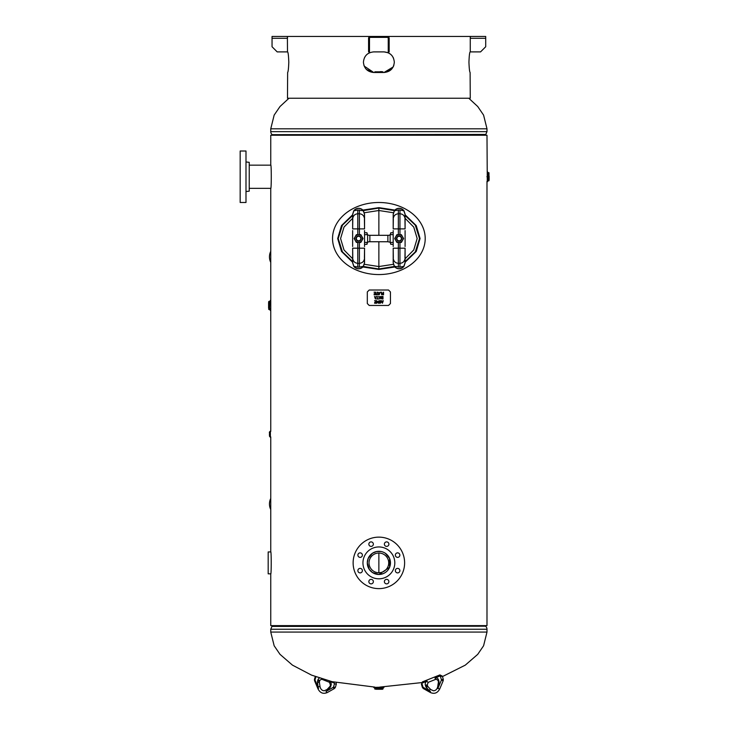 <?xml version="1.0" encoding="UTF-8"?>
<svg xmlns="http://www.w3.org/2000/svg" width="729" height="729" viewBox="0 0 729 729"><rect width="100%" height="100%" fill="white"/><g stroke="black" fill="none" stroke-linecap="round" stroke-linejoin="round"><path stroke-width="1.09" d="M485.787 626.421A3.864 3.864 0 0 1 486.99 629.227L270.751 629.227L271.953 626.421L485.56 626.202L271.953 626.421M271.953 134.446A3.864 3.864 0 0 1 270.751 131.648L486.99 131.648L485.787 134.446L272.19 134.665L485.787 134.446M385.34 553.265L389.578 558.45L389.578 567.317L378.87 574.47L372.41 572.493L369.257 569.349L367.288 562.879L368.172 558.45L372.41 553.265L376.647 551.516L381.103 551.516M378.87 574.47A11.582 11.582 0 0 1 367.288 562.879A11.582 11.582 0 0 1 378.87 551.297A11.582 11.582 0 0 1 390.462 562.879A11.582 11.582 0 0 1 378.87 574.47L383.19 573.632M367.945 566.715L368.172 567.326M369.074 569.067L370.979 571.363M486.899 176.746C486.999 182.605 486.999 182.605 486.899 176.746C486.999 170.887 486.999 170.887 486.899 176.746M487.282 181.895L486.99 135.239L270.751 135.239L270.751 165C271.452 164.28 271.452 189.212 270.751 188.492L270.751 300.913M270.751 436.908L270.751 551.78C271.379 551.097 271.379 574.671 270.751 573.987L270.751 625.628L486.99 625.628L486.99 181.293M270.769 301.159L270.769 309.761M378.87 553.038L378.87 572.73L378.87 553.038M381.932 293.987L382.907 294.762L381.932 293.987L383.554 292.183L383.554 294.762L382.233 294.598L382.16 293.413L382.925 293.149L381.932 293.987L382.16 293.413M382.433 293.596L382.98 293.441L382.288 293.978L383.217 294.461L383.217 293.441L382.288 293.978L382.935 294.461M381.449 298.772L382.397 298.999L381.477 298.799L380.957 297.714L381.486 296.63L382.989 296.43L382.989 298.999L381.477 298.799L380.957 297.642M381.486 296.63L382.397 296.43M382.643 296.721L381.677 296.894L381.704 298.553L382.643 298.708L382.643 296.721M381.704 298.553L382.388 298.708L381.313 297.714L381.677 296.894L381.313 297.714M382.388 296.721L381.677 296.894L382.388 296.721M374.67 302.225L375.854 301.924L375.854 300.968L374.578 300.667L376.191 300.667L376.191 303.237L374.578 303.237L375.854 302.936L375.854 302.225L374.67 302.225M377.859 296.43L377.859 298.699L378.725 298.999L376.656 298.999L377.522 298.699L377.859 296.43M378.451 303.237L377.813 301.806L376.711 303.237L376.711 300.667L377.057 302.881L377.731 301.369L378.606 302.881L378.925 300.667L378.925 303.237L377.813 301.806M377.057 302.881L377.731 301.369M376.674 296.43L375.38 298.999L374.515 296.43L375.107 297.15L376.674 296.43M375.38 298.999L374.515 296.43M376 297.441L375.207 297.441L375.599 298.653L376 297.441L375.599 298.653M376.091 297.15L376.328 296.43M379.399 302.708L380.647 302.581L379.271 301.396L380.173 300.621L381.021 301.25L379.627 301.341L381.003 302.544L379.372 303.118L380.647 302.581L379.271 301.396L381.021 300.822L380.173 300.621M380.647 302.581L380.11 302.991L380.31 302.18M380.994 301.25L379.627 301.341L381.003 302.544L379.372 303.118M380.201 300.913L379.627 301.341L381.003 302.544L380.137 303.282M379.782 302.043L379.508 300.849M379.946 301.742L381.003 302.544M381.604 292.183L381.604 294.762L381.267 292.493L380.11 292.211L378.834 294.762L377.968 292.183L378.561 292.903L381.604 292.183M379.445 293.195L378.652 293.195L379.053 294.407L379.445 293.195M378.834 294.762L377.968 292.183M380.11 292.211L379.253 294.762M381.495 300.667L381.732 301.387L383.29 300.667L382.424 303.237L381.732 301.387M381.823 301.678L382.224 302.89L382.625 301.678L381.823 301.678L382.224 302.89M383.29 300.667L382.424 303.237M377.121 292.183L377.121 294.452L377.987 294.762L375.918 294.762L376.775 294.452L377.121 292.183M379.071 296.43L379.299 297.15L380.866 296.43L379.991 298.999L379.299 297.15M379.399 297.441L379.791 298.653L380.192 297.441L379.399 297.441L379.791 298.653M380.866 296.43L379.991 298.999M375.654 292.183L375.654 294.762L374.041 294.762L375.307 294.452L375.307 293.751L374.132 293.751L375.307 293.45L375.307 292.493L374.041 292.183L375.654 292.183M388.511 290.014L390.434 291.946L390.434 303.528L388.511 305.46L369.229 305.46L367.307 303.528L367.307 291.946L369.229 290.014L388.511 290.014M378.87 572.73A9.851 9.851 0 0 1 370.341 557.958A9.851 9.851 0 0 1 387.4 557.958A9.851 9.851 0 0 1 378.87 572.73M386.634 583.874A2.251 2.251 0 0 1 384.684 580.494A2.251 2.251 0 0 1 388.584 580.494A2.251 2.251 0 0 1 386.634 583.874M399.21 572.238A2.251 2.251 0 0 1 395.437 571.226A2.251 2.251 0 0 1 398.198 568.465A2.251 2.251 0 0 1 399.21 572.238M399.866 555.115A2.251 2.251 0 0 1 396.485 557.074A2.251 2.251 0 0 1 396.485 553.165A2.251 2.251 0 0 1 399.866 555.115M388.229 542.549A2.251 2.251 0 0 1 387.217 546.322A2.251 2.251 0 0 1 384.456 543.561A2.251 2.251 0 0 1 388.229 542.549M371.107 541.893A2.251 2.251 0 0 1 373.057 545.265A2.251 2.251 0 0 1 369.156 545.265A2.251 2.251 0 0 1 371.107 541.893M358.54 553.53A2.251 2.251 0 0 1 362.304 554.541A2.251 2.251 0 0 1 359.552 557.293A2.251 2.251 0 0 1 358.54 553.53M369.521 583.218A2.251 2.251 0 0 1 370.523 579.446A2.251 2.251 0 0 1 373.284 582.207A2.251 2.251 0 0 1 369.521 583.218M357.875 570.643A2.251 2.251 0 0 1 361.256 568.693A2.251 2.251 0 0 1 361.256 572.593A2.251 2.251 0 0 1 357.875 570.643M378.87 546.95A15.938 15.938 0 0 1 394.808 562.879A15.938 15.938 0 0 1 378.87 578.817A15.938 15.938 0 0 1 362.942 562.879A15.938 15.938 0 0 1 378.87 546.95M378.87 588.622A25.743 25.743 0 0 1 353.128 562.879A25.743 25.743 0 0 1 378.87 537.136A25.743 25.743 0 0 1 404.613 562.879A25.743 25.743 0 0 1 378.87 588.622M240.169 160.808L240.169 192.684M240.169 151.003L240.169 202.489L245.992 202.489L245.992 151.003L240.169 151.003M245.992 161.947L249.236 162.339L249.236 191.153L245.992 191.545M270.769 573.823L268.181 573.823L268.181 551.944L270.769 551.944M269.475 309.479L268.755 309.479L268.755 301.432L269.475 301.432L269.475 309.479L270.286 310.281L270.286 309.716M270.286 310.445L270.286 308.531M270.441 300.312L270.769 310.007M268.591 302.389L268.591 308.167M383.235 687.575L374.05 687.575L374.852 688.376L382.898 688.376L383.864 687.575L375.799 687.575M373.722 687.411L384.019 687.092L373.886 687.575M376.1 689.26L382.361 689.26M381.941 71.652L380.192 71.652M487.446 173.675L487.446 181.576L488.248 180.765L488.248 172.727L487.446 171.762M489.132 179.817L489.132 176.199M269.557 431.905L270.377 431.112L270.377 437.227L269.557 436.434L269.557 431.914L269.411 435.331M269.411 433.008L269.411 432.069M287.636 72.49C288.183 71.889 288.566 68.453 288.802 62.193C288.566 55.933 288.183 52.497 287.636 51.896C288.183 52.497 288.566 55.933 288.802 62.193C288.566 68.453 288.183 71.889 287.636 72.49L287.49 98.233L470.26 98.233L470.114 72.49C469.567 71.889 469.175 68.453 468.947 62.193C469.175 68.453 469.567 71.889 470.114 72.49M275.899 36.45L272.045 36.45L272.045 46.747L277.193 51.896L287.636 51.896M373.722 51.896C367.48 52.497 364.044 55.933 363.425 62.193C364.044 68.453 367.48 71.889 373.722 72.49C367.48 71.889 364.044 68.453 363.425 62.193C364.044 55.933 367.48 52.497 373.722 51.896L384.019 51.896C390.27 52.497 393.706 55.933 394.316 62.193C393.706 55.933 390.27 52.497 384.019 51.896L387.965 52.679M391.254 69.519L384.019 72.49L373.722 72.49L364.208 66.111M384.019 72.49C390.27 71.889 393.706 68.453 394.316 62.193C393.706 68.453 390.27 71.889 384.019 72.49L393.141 66.977M393.879 65.173L393.268 66.722M470.114 51.896C469.567 52.497 469.175 55.933 468.947 62.193C469.175 55.933 469.567 52.497 470.114 51.896L480.557 51.896L485.705 46.747L485.705 38.291L470.26 38.291L470.26 51.896M388.812 53.08L389.769 53.654M390.516 54.21L391.309 54.912M392.011 55.696L392.384 56.188M393.131 57.391L393.542 58.265M393.542 66.111L393.277 66.694M363.871 65.191L365.685 68.626M366.487 69.51L373.722 72.49M364.6 57.418L365.748 55.686M366.441 54.912L367.225 54.21M367.972 53.654L368.774 53.162M272.045 36.45L287.326 36.45L287.49 38.291L287.49 36.45L370.423 36.45A1.841 1.841 0 0 0 368.573 38.291L368.573 51.896L369.494 51.896L369.494 46.747L368.573 46.747M389.168 46.747L388.247 46.747L388.247 51.896L389.168 51.896L389.168 38.291A1.841 1.841 0 0 0 387.327 36.45L470.26 36.45L470.26 38.291L470.424 36.45L485.705 36.45L485.705 38.291M485.705 36.45L481.842 36.45M474.123 36.45L470.752 36.45M369.494 46.747L369.494 38.291A0.92 0.92 0 0 1 370.423 37.37L387.327 37.37A0.92 0.92 0 0 1 388.247 38.291L388.247 46.747M387.327 36.45L370.423 36.45M287.39 36.824L287.49 51.896M286.989 36.45L283.627 36.45M270.751 509.516A10.944 9.477 90 0 1 270.751 498.481M270.751 262.385A10.944 9.477 90 0 1 270.751 251.359M405.023 214.709L416.241 225.589L420.059 238.529L416.241 251.469L405.023 262.349M394.863 266.978L378.87 269.42L362.887 266.978M352.718 262.34L341.509 251.459L337.682 238.529L341.509 225.589L352.718 214.709M362.86 210.089L378.87 207.637L394.89 210.089M425.207 238.529A46.337 36.04 180 0 1 355.706 269.739A46.337 36.04 180 0 1 355.706 207.318A46.337 36.04 180 0 1 425.207 238.529M364.555 232.733L366.969 232.733L367.462 234.665A1.932 1.932 0 0 0 367.607 234.82L368.901 235.312L388.849 235.312L390.133 234.82A1.932 1.932 0 0 0 390.288 234.665L390.78 232.733L393.195 232.733M367.462 234.665L366.997 233.699L367.462 234.665L364.555 234.665M393.195 244.324L390.78 244.324L390.288 242.393A1.932 1.932 0 0 0 390.133 242.238L387.883 241.746L387.883 235.312M390.288 242.393L390.753 243.358L390.288 242.393L393.195 242.393M364.555 242.393L367.462 242.393L366.997 243.358L367.462 242.393A1.932 1.932 0 0 1 367.607 242.238L368.901 241.746L387.883 241.746M390.753 233.699L390.288 234.665L390.753 233.699M367.462 242.393L366.969 244.324L364.555 244.324M363.324 266.459L378.87 268.992L378.87 266.55L364.372 264.308M352.654 258.777L343.997 249.956L340.589 238.529L343.997 227.093L352.654 218.281M364.363 212.75L378.87 210.508L378.87 208.066L363.306 210.608M378.87 235.312L378.87 210.508L393.387 212.75M405.096 218.281L413.753 227.093L417.161 238.529L413.753 249.956L405.096 258.777M393.378 264.308L378.87 266.55L378.87 241.746M364.555 246.52L364.555 230.574M352.645 230.574L352.645 246.52M352.79 257.784L352.654 248.197L357.793 248.197L357.793 242.411M357.793 234.683L357.793 228.888L352.654 228.888L352.79 219.311M359.406 242.411L359.406 248.197L364.555 248.197L364.555 257.902M364.418 219.311L364.555 228.888L359.406 228.888L359.406 234.683M364.555 248.197L364.418 257.784M352.645 258.13L352.645 262.841L353.729 266.258A5.95 5.95 0 0 0 363.47 266.258L364.555 262.841L364.555 258.13M364.555 218.955L364.555 214.253L363.47 210.836A5.95 5.95 0 0 0 353.729 210.836L352.645 214.253L352.645 218.955M364.555 257.957L364.473 262.887L363.361 266.176A5.814 5.814 0 0 1 353.838 266.176L352.736 262.887L352.645 257.957M352.645 219.128L352.736 214.198L353.838 210.909A5.814 5.814 0 0 1 363.361 210.909L364.473 214.198L364.555 219.128M352.654 257.902L352.654 248.197M353.729 266.258L357.793 267.115L357.793 263.333C354.677 263.041 352.964 261.228 352.654 257.911L352.654 257.911M363.47 266.258L359.406 267.115L359.406 263.333L357.793 263.333L357.793 248.197L359.406 248.197L359.406 263.333C362.523 263.041 364.245 261.228 364.555 257.911L364.555 257.948M352.654 228.888L352.654 219.183C352.964 215.857 354.677 214.053 357.793 213.761L359.406 213.761C362.523 214.053 364.245 215.857 364.555 219.183L364.555 228.888M363.47 210.836L357.793 209.979L357.793 228.888L359.406 228.888L359.406 209.979M353.729 210.836L357.793 209.979M356.782 240.37A2.57 2.57 0 0 0 361.092 239.212A2.57 2.57 0 0 0 357.939 236.059A2.57 2.57 0 0 0 356.782 240.37M357.01 240.142A2.251 2.251 0 0 1 358.021 236.369A2.251 2.251 0 0 1 360.773 239.13A2.251 2.251 0 0 1 357.01 240.142M358.604 235.968A2.579 2.579 0 0 0 356.372 239.832A2.579 2.579 0 0 0 360.828 239.832A2.579 2.579 0 0 0 358.604 235.968M361.948 240.479A3.864 3.864 0 0 0 358.604 234.683A3.864 3.864 0 0 0 355.26 240.479A3.864 3.864 0 0 0 361.948 240.479L360.828 242.411L356.372 242.411L354.139 238.547L356.372 234.683L360.828 234.683L363.06 238.547L361.948 240.479M393.195 230.574L393.195 246.52M405.096 246.52L405.096 230.574M404.959 219.311L405.096 228.888L399.948 228.888L399.948 234.683M399.948 242.411L399.948 248.197L405.096 248.197L404.959 257.784M398.344 234.683L398.344 228.888L393.195 228.888L393.332 219.311M393.195 257.902L393.195 248.197L398.344 248.197L398.344 242.411M393.332 257.784L393.195 248.197M405.096 218.955L405.096 214.253L404.021 210.836A5.95 5.95 0 0 0 394.271 210.836L393.195 214.253L393.195 218.955M405.096 248.197L405.096 257.902M393.195 258.13L393.195 262.841L394.271 266.258A5.95 5.95 0 0 0 404.021 266.258L405.096 262.841L405.096 258.13M393.195 219.128L393.277 214.198L394.38 210.909A5.814 5.814 0 0 1 403.902 210.909L405.014 214.198L405.096 219.128M405.096 257.957L405.014 262.887L403.902 266.176A5.814 5.814 0 0 1 394.38 266.176L393.277 262.887L393.195 257.957M404.021 210.836L399.948 209.979L399.948 213.761C403.073 214.053 404.786 215.857 405.096 219.183L405.096 228.888M394.271 210.836L398.344 209.979L398.344 213.761L399.948 213.761L399.948 228.888L398.344 228.888L398.344 213.761C395.218 214.053 393.505 215.857 393.195 219.183L393.195 219.137M405.096 257.911L405.096 257.948C404.786 261.228 403.073 263.041 399.948 263.333L398.344 263.333C395.218 263.041 393.505 261.228 393.195 257.911L393.195 257.911M394.271 266.258L399.948 267.115L399.948 248.197L398.344 248.197L398.344 267.115M404.021 266.258L399.948 267.115M397.323 236.725A2.57 2.57 0 0 0 398.481 241.035A2.57 2.57 0 0 0 401.633 237.882A2.57 2.57 0 0 0 397.323 236.725M397.551 236.952A2.251 2.251 0 0 1 401.324 237.964A2.251 2.251 0 0 1 398.563 240.725A2.251 2.251 0 0 1 397.551 236.952M399.146 241.117A2.579 2.579 0 0 0 401.378 237.253A2.579 2.579 0 0 0 396.913 237.253A2.579 2.579 0 0 0 399.146 241.117M395.801 236.615A3.864 3.864 0 0 0 399.146 242.411A3.864 3.864 0 0 0 402.49 236.615A3.864 3.864 0 0 0 395.801 236.615L396.913 234.683L401.378 234.683L403.602 238.547L401.378 242.411L396.913 242.411L394.69 238.547L395.801 236.615M270.751 629.227L270.751 632.07L486.99 632.07L486.99 629.227M486.99 131.648L486.99 128.805L270.751 128.805L270.751 131.648M382.898 688.376L382.898 689.105L374.852 689.105L374.852 688.376M374.852 72.49L374.852 71.816L382.898 71.816L382.898 72.49M488.248 172.727L488.977 172.727L488.977 180.765L488.248 180.765M287.49 38.291L272.045 38.291M314.454 679.319L314.527 680.676L315.074 680.175A0.647 0.556 90 0 1 315.046 679.683L314.454 679.319L315.274 676.567M315.046 679.683L315.903 676.804M334.092 683.018A0.647 0.556 90 0 1 334.438 683.838L336.315 684.203L335.367 687.383L333.49 687.019A0.647 0.556 90 0 1 333.208 687.383A1.285 0.574 60.6 0 0 334.483 688.504L327.303 692.55A1.285 0.574 -119.4 0 1 326.027 691.429A6.433 5.577 -90 0 0 327.339 690.399L330.009 687.593A3.217 2.788 -90 0 0 330.775 686.253L331.075 685.224A3.217 2.788 -90 0 0 329.353 681.132L334.092 683.018A1.285 0.611 111.7 0 1 334.474 682.244M327.303 692.55C323.293 694.236 320.204 693.042 318.035 688.969L318.573 688.468L315.074 680.175M334.438 683.838L333.49 687.019M333.208 687.383L326.027 691.429M319.484 678.052A3.217 2.788 -90 0 0 317.908 679.984L317.598 681.023A3.217 2.788 -90 0 0 317.479 682.608L318.09 686.727A6.433 5.577 -90 0 0 318.573 688.468M330.775 686.253L329.517 682.326L321.617 679.182A1.285 0.611 -68.3 0 1 321.352 678.663M329.517 682.326A1.285 0.611 -68.3 0 1 329.353 681.132M330.492 684.85L331.075 685.224M317.908 679.984L319.785 680.348L321.617 679.182M319.785 680.348L319.475 681.387L317.598 681.023M327.23 689.452A1.285 0.474 43.5 0 0 327.048 689.516L329.727 686.7A1.285 0.474 43.5 0 0 330.009 687.593M317.479 682.608L319.402 682.417L319.475 681.387M318.09 686.727L320.004 686.536C320.587 689.197 321.99 690.618 324.232 690.791L327.048 689.516A1.285 0.474 43.5 0 0 327.339 690.399M435.013 677.988L439.751 676.102A0.647 0.556 90 0 1 440.462 676.503L441.409 679.683A0.647 0.556 90 0 1 441.382 680.175L437.883 688.468A6.433 5.577 -90 0 0 438.366 686.727L438.976 682.608A3.217 2.788 -90 0 0 438.867 681.023L438.557 679.984A3.217 2.788 -90 0 0 435.013 677.988A1.285 0.611 68.3 0 0 436.133 679.182L428.224 682.326A1.285 0.611 68.3 0 1 427.103 681.132A3.217 2.788 -90 0 0 425.381 685.224L425.69 686.253A3.217 2.788 -90 0 0 426.447 687.593L429.117 690.399A6.433 5.577 -90 0 0 430.429 691.429L423.248 687.383A0.647 0.556 90 0 1 422.966 687.019L422.018 683.838A0.647 0.556 90 0 1 422.364 683.018L427.103 681.132M422.364 683.018A1.285 0.611 -111.7 0 1 422.528 681.825L439.924 674.908A1.285 0.611 68.3 0 0 439.751 676.102M440.462 676.503L442.339 676.129L439.924 674.908M442.339 676.129L443.287 679.319L441.409 679.683M441.382 680.175L443.214 680.676L443.287 679.319M422.528 681.825L421.426 684.203L422.018 683.838M437.883 688.468L439.715 688.969L443.214 680.676M422.966 687.019L422.373 687.383L423.267 688.504A1.285 0.574 -60.6 0 1 423.248 687.383M430.429 691.429A1.285 0.574 119.4 0 0 430.447 692.55C434.457 694.236 437.546 693.042 439.715 688.969M425.381 685.224L427.258 684.85L428.224 682.326M436.133 679.182L437.965 680.348L438.557 679.984M426.447 687.593A1.285 0.474 -43.5 0 1 428.023 686.7L427.568 685.889L425.69 686.253M438.867 681.023L438.275 681.387L437.965 680.348M438.275 681.387L438.976 682.608M429.117 690.399A1.285 0.474 -43.5 0 1 430.511 689.452A1.285 0.474 -43.5 0 1 430.693 689.516L428.023 686.7M437.91 686.508L438.366 686.727M367.607 242.238L367.607 234.82M369.867 241.746L369.867 235.312M390.133 242.238L390.133 234.82M393.195 234.665L390.288 234.665M352.708 215.447L342.439 225.152L338.21 238.529L342.439 251.906L352.699 261.611M378.87 268.992L394.416 266.459M405.042 261.611L415.302 251.906L419.539 238.529L415.302 225.152L405.042 215.447M394.435 210.608L378.87 208.066M357.793 267.115L359.406 267.115M399.948 209.979L398.344 209.979M270.751 632.07L274.159 645.776L280.009 654.35L292.466 665.14L311.538 675.118L332.069 681.67L374.77 687.092M486.99 632.07L483.582 645.776L477.732 654.35L465.284 665.14L442.467 676.567M421.617 682.608L379.8 687.092M486.99 128.805L483.582 115.1L477.732 106.525L468.774 98.233M270.751 128.805L274.159 115.1L280.009 106.525L288.976 98.233M270.751 310.609L270.751 431.431M270.769 165.164L249.236 165.164M270.769 188.328L249.236 188.328M269.475 301.432L270.286 300.63M336.124 682.608L336.315 684.203M318.035 688.969L314.527 680.676M335.367 687.383L334.483 688.504M329.727 686.7L330.182 685.889M319.402 682.417L320.004 686.536M421.426 684.203L422.373 687.383M423.267 688.504L430.447 692.55M427.568 685.889L427.258 684.85M438.348 682.417L437.737 686.536C437.163 689.197 435.751 690.618 433.518 690.791L430.693 689.516M393.195 228.888L393.195 219.183"/></g></svg>
